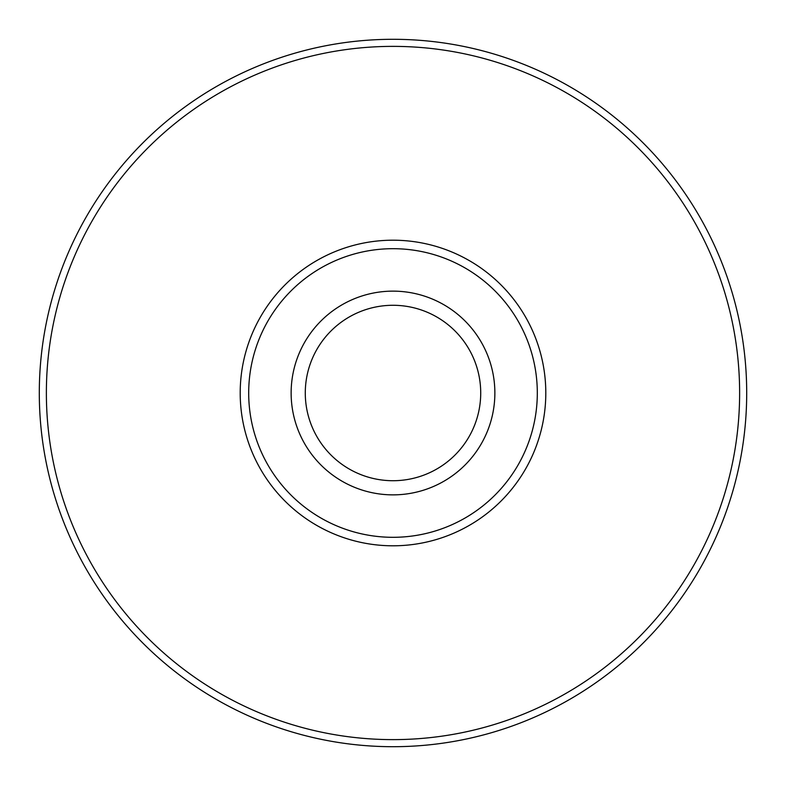 <?xml version="1.0" encoding="UTF-8"?>
<svg xmlns="http://www.w3.org/2000/svg" width="786" height="786" viewBox="0 0 786 786"><rect width="100%" height="100%" fill="white"/><g stroke="black" fill="none" stroke-linecap="round" stroke-linejoin="round"><path stroke-width="0.59" stroke-dasharray="3.93 2.95" d="M393 305.282A87.718 87.718 0 0 1 480.718 393A87.718 87.718 0 0 1 393 480.718A87.718 87.718 0 0 1 305.282 393A87.718 87.718 0 0 1 393 305.282A87.718 87.718 0 0 0 305.282 393A87.718 87.718 0 0 0 393 480.718M393 240.202A152.798 152.798 0 0 0 240.202 393A152.798 152.798 0 0 0 393 545.798A152.798 152.798 0 0 0 545.798 393A152.798 152.798 0 0 0 393 240.202M393 248.69A144.31 144.31 0 0 0 248.69 393A144.31 144.31 0 0 0 393 537.31A144.31 144.31 0 0 0 537.31 393A144.31 144.31 0 0 0 393 248.69M393 39.3A353.7 353.7 0 0 0 39.3 393A353.7 353.7 0 0 0 393 746.7A353.7 353.7 0 0 1 39.3 393A353.7 353.7 0 0 1 393 39.3M393 494.866A101.866 101.866 0 0 0 494.866 393A101.866 101.866 0 0 0 393 291.134A101.866 101.866 0 0 0 291.134 393A101.866 101.866 0 0 0 393 494.866M393 46.374A346.626 346.626 0 0 1 739.626 393A346.626 346.626 0 0 1 393 739.626A346.626 346.626 0 0 1 46.374 393A346.626 346.626 0 0 1 393 46.374"/><path stroke-width="1.18" d="M393 746.7A353.7 353.7 0 0 0 746.7 393A353.7 353.7 0 0 0 393 39.3A353.7 353.7 0 0 1 746.7 393A353.7 353.7 0 0 1 393 746.7A353.7 353.7 0 0 1 39.3 393A353.7 353.7 0 0 1 393 39.3A353.7 353.7 0 0 1 746.7 393A353.7 353.7 0 0 1 393 746.7M393 545.798A152.798 152.798 0 0 1 240.202 393A152.798 152.798 0 0 1 393 240.202A152.798 152.798 0 0 1 545.798 393A152.798 152.798 0 0 1 393 545.798M393 248.69A144.31 144.31 0 0 0 248.69 393A144.31 144.31 0 0 0 393 537.31A144.31 144.31 0 0 0 537.31 393A144.31 144.31 0 0 0 393 248.69M393 480.718A87.718 87.718 0 0 0 480.718 393A87.718 87.718 0 0 0 393 305.282A87.718 87.718 0 0 0 305.282 393A87.718 87.718 0 0 0 393 480.718A87.718 87.718 0 0 1 305.282 393A87.718 87.718 0 0 1 393 305.282M393 739.626A346.626 346.626 0 0 0 739.626 393A346.626 346.626 0 0 0 393 46.374A346.626 346.626 0 0 0 46.374 393A346.626 346.626 0 0 0 393 739.626M393 291.134A101.866 101.866 0 0 1 494.866 393A101.866 101.866 0 0 1 393 494.866A101.866 101.866 0 0 1 291.134 393A101.866 101.866 0 0 1 393 291.134"/></g></svg>

